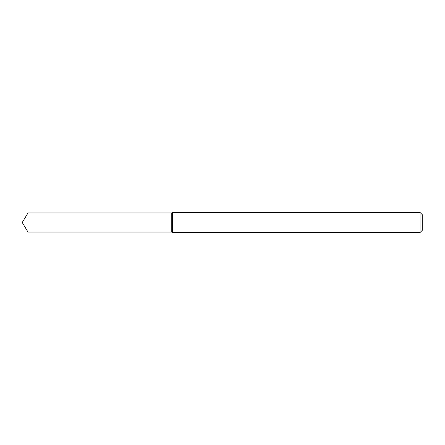 <?xml version="1.0" encoding="UTF-8"?>
<svg xmlns="http://www.w3.org/2000/svg" width="445" height="445" viewBox="0 0 445 445"><rect width="100%" height="100%" fill="white"/><g stroke="black" fill="none" stroke-linecap="round" stroke-linejoin="round"><path stroke-width="0.67" d="M27.985 212.955L171.77 212.955L171.77 232.045L171.77 212.955L172.577 212.488L172.577 232.513L171.77 232.045L27.985 232.045L27.985 212.955L22.25 222.5L27.985 232.045M420.08 232.513L420.08 212.488L422.75 215.158L422.75 229.843L420.08 232.513L172.577 232.513M420.08 212.488L172.577 212.488"/></g></svg>
